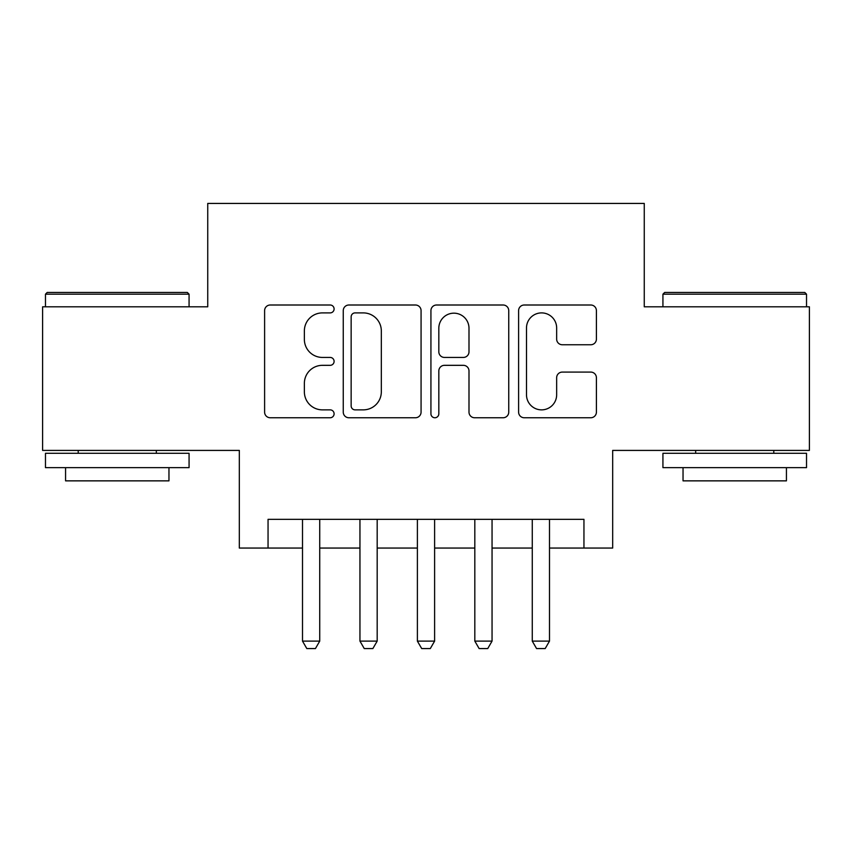 <?xml version="1.0" encoding="UTF-8"?>
<svg xmlns="http://www.w3.org/2000/svg" width="852" height="852" viewBox="0 0 852 852"><rect width="100%" height="100%" fill="white"/><g stroke="black" fill="none" stroke-linecap="round" stroke-linejoin="round"><path stroke-width="1.28" d="M334.101 308.946A3.951 3.951 0 0 0 330.15 305.005L270.254 305.005A5.634 5.634 0 0 0 264.61 310.639L264.61 412.123A5.634 5.634 0 0 0 270.254 417.757L330.15 417.757A3.951 3.951 0 0 0 334.101 413.816A3.951 3.951 0 0 0 330.15 409.865L322.407 409.865A18.041 18.041 0 0 1 304.366 391.824L304.366 383.368A18.041 18.041 0 0 1 322.407 365.327L330.15 365.327A3.951 3.951 0 0 0 334.101 361.386A3.951 3.951 0 0 0 330.15 357.435L322.407 357.435A18.041 18.041 0 0 1 304.366 339.394L304.366 330.938A18.041 18.041 0 0 1 322.407 312.897L330.15 312.897A3.951 3.951 0 0 0 334.101 308.946M590.766 344.751A5.634 5.634 0 0 0 596.411 339.117L596.411 310.639A5.634 5.634 0 0 0 590.766 305.005L524.246 305.005A5.634 5.634 0 0 0 518.602 310.639L518.602 412.123A5.634 5.634 0 0 0 524.246 417.757L590.766 417.757A5.634 5.634 0 0 0 596.411 412.123L596.411 377.734A5.634 5.634 0 0 0 590.766 372.09L562.299 372.09A5.634 5.634 0 0 0 556.654 377.734L556.654 394.785A15.08 15.08 0 0 1 541.574 409.865A15.08 15.08 0 0 1 526.493 394.785L526.493 327.977A15.08 15.08 0 0 1 541.574 312.897A15.08 15.08 0 0 1 556.654 327.977L556.654 339.117A5.634 5.634 0 0 0 562.299 344.751L590.766 344.751M268.05 548.06L268.05 519.337L583.95 519.337L583.95 548.06L612.673 548.06L612.673 450.41L809.4 450.41L809.4 306.816L644.261 306.816L644.261 203.426L207.739 203.426L207.739 306.816L42.6 306.816L42.6 450.41L239.327 450.41L239.327 548.06L302.503 548.06M421.069 310.639A5.634 5.634 0 0 0 415.425 305.005L348.905 305.005A5.634 5.634 0 0 0 343.26 310.639L343.26 412.123A5.634 5.634 0 0 0 348.905 417.757L415.425 417.757A5.634 5.634 0 0 0 421.069 412.123L421.069 310.639M436.575 305.005L503.095 305.005A5.634 5.634 0 0 1 508.74 310.639L508.74 412.123A5.634 5.634 0 0 1 503.095 417.757L474.628 417.757A5.634 5.634 0 0 1 468.994 412.123L468.994 370.971A5.634 5.634 0 0 0 463.35 365.327L444.467 365.327A5.634 5.634 0 0 0 438.823 370.971L438.823 413.816A3.951 3.951 0 0 1 434.882 417.757A3.951 3.951 0 0 1 430.931 413.816L430.931 310.639A5.634 5.634 0 0 1 436.575 305.005M319.734 548.06L359.949 548.06M377.18 548.06L417.384 548.06M434.616 548.06L474.82 548.06M492.051 548.06L532.266 548.06M549.497 548.06L583.95 548.06M355.103 312.897A3.951 3.951 0 0 0 351.152 316.837L351.152 405.925A3.951 3.951 0 0 0 355.103 409.865L363.282 409.865A18.041 18.041 0 0 0 381.323 391.824L381.323 330.938A18.041 18.041 0 0 0 363.282 312.897L355.103 312.897M468.994 328.254A15.08 15.08 0 0 0 453.903 313.174A15.08 15.08 0 0 0 438.823 328.254L438.823 351.801A5.634 5.634 0 0 0 444.467 357.435L463.35 357.435A5.634 5.634 0 0 0 468.994 351.801L468.994 328.254M319.734 519.337L319.734 641.109L315.432 648.574L306.816 648.574L302.503 641.109L302.503 519.337M302.503 641.109L319.734 641.109M47.19 292.46L187.344 292.46L189.069 294.174L45.476 294.174L47.19 292.46M117.267 467.642L45.476 467.642L45.476 453.285L189.069 453.285L189.069 467.642L117.267 467.642M168.962 467.642L168.962 480.858L65.572 480.858L65.572 467.642M664.656 292.46L804.81 292.46L806.524 294.174L662.931 294.174L664.656 292.46M734.733 467.642L662.931 467.642L662.931 453.285L806.524 453.285L806.524 467.642L734.733 467.642M786.428 467.642L786.428 480.858L683.038 480.858L683.038 467.642M377.18 519.337L377.18 641.109L372.867 648.574L364.251 648.574L359.949 641.109L359.949 519.337M359.949 641.109L377.18 641.109M434.616 519.337L434.616 641.109L430.303 648.574L421.697 648.574L417.384 641.109L417.384 519.337M417.384 641.109L434.616 641.109M492.051 519.337L492.051 641.109L487.749 648.574L479.133 648.574L474.82 641.109L474.82 519.337M474.82 641.109L492.051 641.109M549.497 519.337L549.497 641.109L545.184 648.574L536.568 648.574L532.266 641.109L532.266 519.337M532.266 641.109L549.497 641.109M45.476 306.816L45.476 294.174M78.214 453.285L78.214 450.41M156.331 453.285L156.331 450.41M189.069 306.816L189.069 294.174M662.931 306.816L662.931 294.174M695.669 453.285L695.669 450.41M773.786 453.285L773.786 450.41M806.524 306.816L806.524 294.174"/></g></svg>
